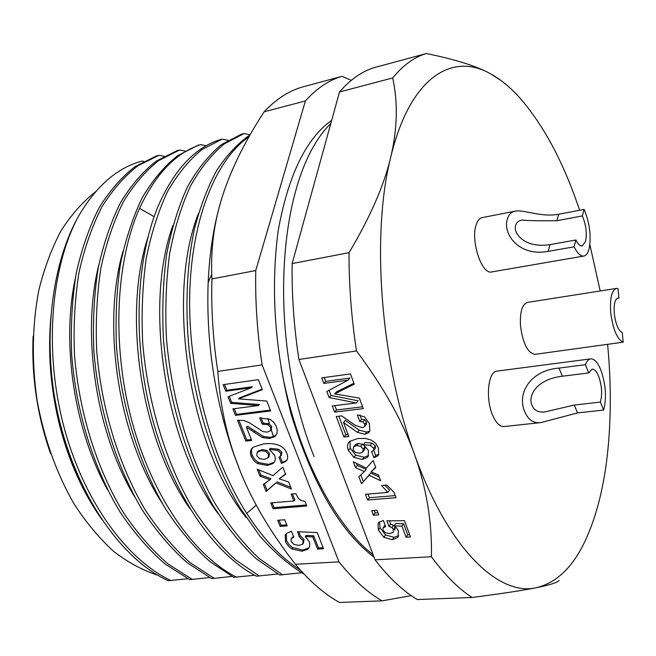 <?xml version="1.0" encoding="UTF-8"?>
<svg xmlns="http://www.w3.org/2000/svg" width="656" height="656" viewBox="0 0 656 656"><rect width="100%" height="100%" fill="white"/><g stroke="black" fill="none" stroke-linecap="round" stroke-linejoin="round"><path stroke-width="0.98" d="M214.233 578.354L211.445 578.494L187.206 562.75C171.347 548.777 156.489 531.385 142.655 510.589C116.178 466.523 98.351 408.647 93.841 350.722C92.685 321.965 94.111 294.552 98.121 268.484C103.517 243.696 111.012 221.703 120.606 202.491C131.184 185.189 143.057 171.396 156.235 161.114L176.981 150.7L179.621 150.027L158.908 160.433C145.747 170.724 133.898 184.525 123.344 201.843C113.775 221.064 106.297 243.089 100.917 267.91C96.924 294.003 95.514 321.448 96.678 350.247C101.213 408.253 119.048 466.211 145.501 510.352C159.334 531.171 174.176 548.588 190.027 562.586L214.233 578.354L231.912 576.419M250.092 134.816L244.106 133.529L241.31 134.242L221.482 144.582C208.911 154.931 197.628 168.936 187.624 186.583C178.58 206.214 171.585 228.78 166.649 254.274C163.065 281.112 161.991 309.386 163.434 339.095C168.461 398.971 186.386 458.938 212.495 504.612C226.123 526.161 240.67 544.185 256.143 558.682L279.702 575.009L301.53 572.737M227.952 140.343L222.179 139.138L219.432 139.843C195.053 147.797 174.972 169.1 159.195 203.754C135.792 257.25 131.946 341.53 152.143 417.839C172.389 494.173 214.036 554.394 256.471 576.198L277.832 573.992M206.238 145.747L200.687 144.64L197.997 145.32L177.538 155.718C164.549 166.025 152.864 179.883 142.467 197.3C133.045 216.652 125.706 238.833 120.458 263.851C116.579 290.173 115.267 317.865 116.514 346.934C121.188 405.498 139.056 464.054 165.419 508.646C179.195 529.687 193.955 547.276 209.69 561.421L233.725 577.354L254.626 575.222M184.959 151.06L179.621 150.027M164.107 156.267L158.965 155.308L156.382 155.972L135.366 166.403C122 176.661 109.946 190.388 99.204 207.575C89.446 226.64 81.803 248.46 76.268 273.019C72.127 298.841 70.594 325.975 71.66 354.42C76.014 411.73 93.808 468.942 120.376 512.5C134.275 533.049 149.215 550.236 165.189 564.053L189.625 579.609L209.658 577.592M143.664 161.384L141.999 161.081C116.875 167.805 95.473 186.624 77.802 217.521C53.71 261.17 43.862 328.369 54.12 394.322C68.142 482.103 117.08 557.682 168.239 580.699L187.87 578.74M373.133 554.779C333.494 524.169 295.799 450.434 281.022 366.999M374.059 557.215C339.857 531.13 312.174 483.292 291.002 413.723C274.725 349.853 270.477 288.706 278.242 230.289C288.361 174.996 306.172 138.359 331.665 120.376M351.231 80.368L342.047 76.317C329.017 80.081 316.799 88.289 305.393 100.942L255.766 270.543C255.11 301.325 257.226 332.781 262.121 364.892L338.972 561.856C353.108 579.486 367.475 592.483 382.079 600.855L411.271 595.648M222.015 197.579C214.241 222.532 209.625 250.781 208.165 282.326C206.041 341.218 214.578 398.512 233.766 454.223L240.522 472.049C253.036 502.717 271.33 533.459 295.413 564.275C309.837 581.528 324.548 594.254 339.546 602.454L382.079 600.855M342.047 76.317L302.113 87.1C288.648 90.979 276.004 99.212 264.171 111.799C245.049 141.073 231.199 169.027 222.614 195.668C214.414 220.883 210.789 247.066 211.732 274.241L211.954 278.931L255.766 270.543M264.171 111.799L305.393 100.942M211.954 278.931C211.06 309.14 213.02 339.98 217.817 371.435L262.121 364.892M217.817 371.435C219.908 401.316 225.295 428.999 233.979 454.477L240.522 472.049M295.413 564.275L338.972 561.856M258.398 379.685L223.138 384.662L225.787 391.247L251.322 387.721L228.026 396.806L230.658 403.35L258.382 405.572L232.88 408.868L235.496 415.371L270.674 410.943L266.787 401.046L238.579 398.848L262.326 389.68L258.398 379.685M237.472 420.283L245.844 441.078L251.724 440.414L246.418 427.179L262.515 437.585L269.526 438.454L274.864 436.527L276.889 433.698L277.258 429.893L276.119 426.015L273.864 422.398L270.165 419.405L259.694 417.872L262.195 424.194L268.017 424.719L270.715 427.548L270.477 430.639L267.328 432.148L262.949 431.599L248.927 422.472L243.491 420.488L237.472 420.283M281.424 463.423L285.655 461.512C287.869 459.684 288.246 456.879 286.77 453.099C283.753 445.588 275.946 442.529 263.359 443.915L253.134 447.195L252.117 448.155C250.223 450.369 249.952 453.165 251.314 456.551L253.823 460.643L257.587 463.603L267.451 465.457L273.085 463.464L274.618 461.611L275.364 459.38L274.766 455.354L269.345 449.393L277.668 450.369L280.94 453.468L280.268 456.486L278.972 457.224L281.424 463.423L282.392 462.341L280.128 456.601M273.027 475.625L257.152 469.196L259.981 476.223L269.977 479.692L263.302 484.464L266.139 491.516L275.922 482.873L291.461 489.056L288.665 481.996L279.202 478.814L285.631 474.321L282.777 467.097L273.027 475.625M295.823 493.656L291.141 494.058L293.872 500.963L270.723 502.914L273.068 508.744L306.762 506.006L304.942 501.381L300.85 500.315L298.25 498.199L295.823 493.656M284.72 519.749L277.709 520.282L280.178 526.407L287.18 525.891L284.72 519.749M291.428 531.204L286.393 533.476L285.188 535.05L285.573 541.659L286.172 542.971L288.599 546.366L292.002 548.974L301.932 551.237L308.008 549.113L309.648 546.604L309.747 543.258L309.247 541.651L305.261 536.567L312.764 536.903L317.586 549.105L323.547 548.736L317.192 532.565L297.512 531.721L299.292 536.862L303.129 540.774L302.728 544.218L298.841 545.407L293.929 544.439L291.174 541.438L291.067 538.92L293.79 537.116L291.428 531.204M238.579 398.848L239.612 397.839L262.113 389.147M235.496 415.371L236.529 414.354L234.249 408.696M270.338 410.074L236.529 414.354M258.382 405.572L259.399 404.555L231.699 402.341L229.28 396.314M230.658 403.35L231.699 402.341M251.322 387.721L252.355 386.72L226.837 390.246L224.508 384.465M225.787 391.247L226.837 390.246M245.844 441.078L246.853 440.037L238.841 420.119M271.035 430.049L271.715 426.498L269.017 423.669L263.195 423.153L261.039 417.683M262.195 424.194L263.195 423.153M276.012 435.338L270.518 437.404L263.507 436.535L247.435 426.146L246.418 427.179M251.363 439.52L246.853 440.037M286.746 460.332L282.392 462.341M281.219 455.436L281.916 452.402L278.644 449.303L270.329 448.327L269.345 449.393M274.208 462.259L268.435 464.382L258.579 462.537L254.815 459.585L252.306 455.485C251.01 452.263 251.199 449.573 252.872 447.408M268.927 456.929L269.485 453.394L266.853 450.377L262.064 449.59L257.98 451.418M261.072 450.647L265.86 451.443L268.501 454.46L268.173 457.749L264.425 459.364L259.76 458.749L256.816 455.764L257.07 452.361L261.072 450.647L262.064 449.59M279.202 478.814L285.499 473.993M275.922 482.873L267.107 490.426L264.401 483.677M290.764 487.301L276.889 481.783M266.139 491.516L267.107 490.426M269.977 479.692L270.953 478.601L260.965 475.149L258.849 469.885M259.981 476.223L260.965 475.149M273.068 508.744L274.028 507.637L272.084 502.799M306.36 504.989L274.028 507.637M293.872 500.963L294.815 499.856L292.478 493.943M280.178 526.407L281.121 525.284L279.071 520.175M286.77 524.866L281.121 525.284M309.107 547.785L302.851 550.081L292.289 547.448L289.058 544.718L286.508 540.519L286.328 533.533M293.552 536.51L291.969 537.838M303.22 543.611L304.048 539.626L300.218 535.722L298.857 531.778M299.292 536.862L300.218 535.722M317.586 549.105L318.488 547.949L313.683 535.755L306.188 535.419L305.261 536.567M323.129 547.662L318.488 547.949M312.764 536.903L313.683 535.755M303.777 573.787L303.441 573.803C288.533 564.685 273.978 552.09 259.784 536.001L239.768 507.482C214.594 464.702 196.242 408.352 189.182 350.632C184.951 307.418 186.796 265.901 194.192 229.903C200.064 207.066 207.624 187.14 216.89 170.125C226.927 154.988 237.98 143.238 250.059 134.874M273.536 436.732L271.272 429.803M269.436 423.891L267.804 418.364M95.53 191.773C82.828 201.745 71.365 214.684 61.123 230.6C51.791 248.099 44.37 267.91 38.876 290.034C32.136 325.105 31.562 362.03 37.154 400.816C44.321 439.29 56.654 473.706 74.153 504.07C86.346 522.766 99.589 538.601 113.882 551.573C128.51 562.741 143.344 570.687 158.375 575.419M51.045 315.511C47.593 351.739 50.438 388.319 59.573 425.252L72.66 465.506M80.827 481.84C72.103 464.309 65.01 445.44 59.573 425.252C68.97 461.627 83.066 493.009 101.86 519.388M107.699 490.024C74.308 430.156 61.328 344.22 75.169 279.103M77.802 217.521C50.881 268.288 44.026 350.206 63.46 425.047C82.935 499.921 126.091 559.388 170.921 580.56M158.965 155.308L137.981 165.738C124.64 176.005 112.611 189.74 101.885 206.943C92.152 226.025 84.517 247.861 79.007 272.453C74.882 298.3 73.357 325.474 74.44 353.961C78.81 411.345 96.612 468.638 123.164 512.262C137.063 532.844 151.987 550.056 167.944 563.889L192.356 579.469M134.783 497.01C96.055 433.247 81.172 334.749 98.835 264.762M33.12 336.241C31.422 376.503 37.253 415.642 50.61 453.665M162.139 503.095C118.326 436.289 101.541 325.171 123 251.199M236.57 577.214C193.758 555.64 151.913 496.051 131.725 420.488C111.594 344.958 115.743 261.465 139.564 208.321C155.611 173.889 175.988 152.659 200.687 144.64M222.179 139.138L202.064 149.502C189.305 159.834 177.842 173.774 167.657 191.322C158.449 210.83 151.298 233.224 146.214 258.513C142.5 285.122 141.319 313.142 142.68 342.563C147.543 401.857 165.451 461.201 191.675 506.391C205.369 527.719 220.014 545.554 235.611 559.896L259.382 576.05M217.792 513.246C164.599 442.423 143.877 305.442 172.782 225.771M244.106 133.529L224.327 143.861C211.781 154.217 200.523 168.223 190.543 185.886C181.523 205.541 174.553 228.132 169.642 253.651C166.075 280.53 165.017 308.837 166.476 338.586C171.519 398.553 189.453 458.61 215.545 504.349C229.157 525.94 243.688 543.988 259.145 558.502L282.679 574.861M246.148 517.527C188.633 445.596 165.878 295.2 198.383 213.676M300.366 570.048C281.317 558.035 263.433 539.15 246.705 513.369C210.855 457.601 188.108 371.567 189.691 295.233C191.331 218.817 215.996 159.441 249.018 136.694M189.797 508.474C141.171 439.34 122.434 315.413 147.649 238.243M292.141 263.581L349.033 252.683C370.164 217.251 384.072 185.394 390.763 157.104C397.438 128.765 398.085 102.385 392.69 77.949L339.513 91.963L292.141 263.581C291.682 294.839 293.937 326.803 298.915 359.463L375.06 559.855C388.942 577.788 403.014 591.015 417.273 599.535L472.131 597.477C501.487 593.68 522.914 590.416 536.403 587.686C556.6 582.815 572.909 567.104 585.324 540.544C596.271 516.846 603.618 488.244 607.366 454.747C611.195 419.824 611.269 383.006 607.587 344.302M339.513 91.963C350.542 79.261 362.383 71.078 375.035 67.404L426.367 53.546C455.149 59.376 476.445 66.076 490.262 73.636C451.754 51.857 409.754 77.638 390.763 157.104C370.976 234.618 380.464 361.964 414.617 454.715C448.13 548.941 498.913 596.755 536.403 587.686C549.949 584.939 557.534 582.528 559.15 580.429M392.69 77.949C403.104 65.182 414.338 57.047 426.367 53.546M579.617 210.248C563.75 162.713 543.652 125.066 519.306 97.301C509.917 86.961 500.233 79.073 490.262 73.636L500.692 80.278M600.183 290.977L589.859 244.549M585.382 364.703C586.759 361.136 588.514 359.193 590.662 358.865L497.059 371.107C487.867 371.247 485.219 399.857 493.123 416.306C496.444 423.35 500.052 426.769 503.964 426.564L540.962 422.579L577.542 412.927L603.594 410.066L600.396 402.087C602.479 394.305 601.896 385.703 598.649 376.29C596.624 371.403 594.451 369.008 592.114 369.115L588.686 372.928L585.382 364.703L559.019 368.09L562.381 376.224L588.686 372.928M616.451 288.419L527.44 302.408C522.069 304.294 519.757 312.182 520.503 326.073C522.971 343.777 527.826 353.199 535.075 354.338L623.2 342.178C617.124 339.275 612.966 329.46 610.744 312.723C609.777 298.341 611.679 290.239 616.451 288.419L618.009 288.542L618.936 298.086L617.977 298.013C614.902 299.193 613.672 304.409 614.303 313.65C615.713 324.335 618.37 330.64 622.273 332.567L623.2 342.178M556.862 220.728C539.921 220.924 528.26 220.703 521.856 220.063C518.683 220.687 516.674 222.302 515.846 224.91C512.434 231.88 523.365 248.804 550.04 244.614L548.113 251.396C517.945 257.029 501.815 232.437 507.687 218.251C509.089 214.143 511.59 211.773 515.198 211.15L482.135 217.62C479.667 218.145 477.748 220.375 476.363 224.303C470.196 240.014 481.676 275.069 491.746 271.92L583.824 256.061C580.593 256.43 577.346 253.347 574.082 246.812L575.911 239.981C578.018 244.221 580.117 246.221 582.208 245.984L585.57 241.367C587.087 233.306 586.021 224.828 582.356 215.922L584.111 209.387L558.707 214.233L556.862 220.728L582.356 215.922M515.198 211.15C523.841 209.248 540.298 217.587 558.707 214.233M584.111 209.387C589.752 223.163 591.417 236.291 589.088 248.788C587.932 253.15 586.177 255.578 583.824 256.061M548.113 251.396L574.082 246.812M575.911 239.981L550.04 244.614M540.962 422.579C533.804 423.489 528.556 420.193 525.218 412.698C515.928 393.567 530.712 370.189 559.019 368.09M590.662 358.865C594.328 358.701 597.731 362.44 600.871 370.099C605.882 384.654 606.792 397.971 603.594 410.066M600.396 402.087L574.287 405.047L544.857 411.935C538.453 412.575 534.263 410.533 532.287 405.81C527.383 397.003 535.304 379.381 562.381 376.224M618.936 298.086L617.075 298.365M375.06 559.855L431.418 556.723C444.875 575.14 458.446 588.727 472.131 597.477M431.418 556.723C432.148 522.291 426.548 488.285 414.617 454.715C402.661 421.185 383.284 386.597 356.479 350.96L298.915 359.463M334.601 412.116L363.252 408.614L359.39 398.11L334.609 393.903L354.256 384.17L350.484 373.912L321.735 377.881L323.818 383.424L348.057 380.144L326.86 391.509L329.132 397.552L356.397 402.94L332.289 405.957L334.601 412.116L336.487 409.992L362.579 406.794M343.974 437.052L348.779 436.519L343.539 422.53L357.454 432.361L364.884 434.231L368.475 432.829L369.812 431.025L369.385 423.563L364.498 416.855L357.323 414.871L359.759 421.464L362.981 421.972L364.777 424.219L364.629 426.539L362.424 427.712L355.273 425.293L341.669 415.871L336.257 416.519L343.974 437.052L345.827 434.887L348.074 434.633M363.309 444.678L370.189 445.317L373.641 448.237L373.682 450.377L371.624 451.549L373.895 457.691L377.495 456.117L378.684 454.518L378.389 448.056L375.658 443.267L371.468 440.168L365.458 438.446L357.758 438.528L349.853 441.316L348.918 442.267C347.278 444.301 347.09 447.015 348.369 450.41L353.896 457.38L362.292 459.413L367.13 457.568L368.082 456.51L368.5 450.451L363.309 444.678L365.121 442.48L371.985 443.112L375.429 446.023L375.371 448.278M361.522 483.734L369.033 475.231L380.66 480.774L378.504 474.952L371.075 471.812L375.814 467.687L373.141 460.455L366.392 468.154L353.272 461.783L355.478 467.638L364.375 471.557L358.906 476.764L361.522 483.734L370.804 472.984L379.266 477.01M367.647 500.02L396.035 497.699L394.084 492.402L386.86 485.063L381.546 485.53L387.885 492.41L365.499 494.304L367.647 500.02L369.41 497.732L395.256 495.592M373.371 515.255L378.725 514.853L377.011 510.278L371.657 510.688L373.371 515.255L375.109 512.943L377.93 512.721M394.1 525.915L401.964 526.137L406.048 537.207L410.467 536.92L404.49 520.692L386.901 520.823L388.967 526.35L391.903 527.572L393.469 529.663L393.1 532.319L390 533.566L385.515 532.811L383.014 530.212L383.079 527.826L385.687 526.637L383.407 520.536L379.012 522.233L378.069 523.496L378.323 530.081L383.883 537.346L392.296 539.699L397.298 537.789L397.987 536.993L398.463 531.065L396.806 528.178L394.1 525.915L395.789 523.562L403.645 523.775L407.712 534.829L409.647 534.697M349.033 252.683C348.902 284.688 351.386 317.447 356.479 350.96M334.855 405.629L336.487 409.992M356.397 402.94L358.25 400.824L331.042 395.47L329.132 397.552M329.107 390.312L331.042 395.47M348.057 380.144L349.951 378.069L325.753 381.366L323.818 383.424M324.31 377.52L325.753 381.366M334.609 393.903L336.512 391.821L353.92 383.243M338.824 416.207L345.827 434.887M359.759 421.464L361.595 419.315L364.81 419.815L366.597 422.054L366.122 424.768M359.988 414.961L361.595 419.315M343.539 422.53L345.409 420.381L359.283 430.188L366.696 432.05L369.828 431M350.066 441.144L350.197 448.22L355.716 455.166L364.088 457.199L368.582 455.625M373.895 457.691L375.675 455.469L378.791 454.264M373.756 450.278L375.675 455.469M354.921 445.301L355.642 444.44L358.488 443.358L363.342 444.645M363.506 444.776L365.015 446.867L364.687 449.639L362.522 452.222L359.775 453.23L355.552 452.517L353.018 449.967L353.814 446.629L356.667 445.555L360.751 446.326L363.211 449.073L362.883 451.845M369.033 475.231L370.804 472.984M360.849 474.911L363.309 481.479M364.375 471.557L366.163 469.319L357.282 465.416L355.478 467.638M356.511 463.357L357.282 465.416M371.075 471.812L375.617 467.154M368.041 494.083L369.41 497.732M387.885 492.41L389.615 490.114L384.842 485.243M374.191 510.491L375.109 512.943M401.964 526.137L403.645 523.775M379.521 521.815L380.045 527.736L385.589 534.984L393.985 537.33L398.676 535.69M384.596 525.792L385.129 525.153M394.658 526.292L395.158 527.301L394.789 529.958M388.967 526.35L390.664 523.996L394.223 525.743M389.475 520.798L390.664 523.996M406.048 537.207L407.712 534.829M270.477 430.639L271.469 429.598M270.715 427.548L271.715 426.498M268.017 424.719L269.017 423.669M269.526 438.454L270.518 437.404M262.515 437.585L263.507 436.535M253.897 432.255L254.905 431.205M251.24 430.197L252.248 429.155M280.94 453.468L281.916 452.402M277.668 450.369L278.644 449.303M267.451 465.457L268.435 464.382M257.587 463.603L258.579 462.537M251.314 456.551L252.306 455.485M252.117 448.155L252.568 447.679M265.86 451.443L266.853 450.377M268.501 454.46L269.485 453.394M268.173 457.749L269.157 456.683M285.188 535.05L286.123 533.918M303.129 540.774L304.048 539.626M301.932 551.237L302.851 550.081M292.002 548.974L292.929 547.826M285.573 541.659L286.508 540.519M154.111 216.718L139.564 208.321M256.225 505.128L246.705 513.369M574.287 405.047L577.542 412.927M338.316 392.378L340.21 390.287M364.629 426.539L366.45 424.375M364.777 424.219L366.597 422.054M362.981 421.972L364.81 419.815M364.884 434.231L366.696 432.05M357.454 432.361L359.283 430.188M370.189 445.317L371.985 443.112M362.292 459.413L364.088 457.199M353.896 457.38L355.716 455.166M348.369 450.41L350.197 448.22M373.682 450.377L375.47 448.163M373.641 448.237L375.429 446.023M353.428 447.023L355.257 444.825M356.667 445.555L358.488 443.358M360.751 446.326L362.563 444.128M363.211 449.073L365.015 446.867M392.296 539.699L393.985 537.33M383.883 537.346L385.589 534.984M378.323 530.081L380.045 527.736M378.069 523.496L378.979 522.266M383.079 527.826L384.793 525.481M393.469 529.663L395.158 527.301M391.903 527.572L393.6 525.218M208.165 282.326L211.732 274.241M274.864 436.527L275.848 435.469M285.655 461.512L286.623 460.438M280.858 455.846L281.244 455.42M273.085 463.464L274.06 462.39M257.611 451.812L258.603 450.754M291.543 538.363L292.469 537.223M308.008 549.113L308.919 547.957M330.804 123.508C275.881 177.243 267.025 339.587 314.101 456.666M368.475 432.829L369.549 431.533M367.13 457.568L368.393 456.002M377.495 456.117L378.537 454.813M353.814 446.629L355.642 444.44M397.298 537.789L398.52 536.059M383.243 527.645L384.957 525.3"/></g></svg>
